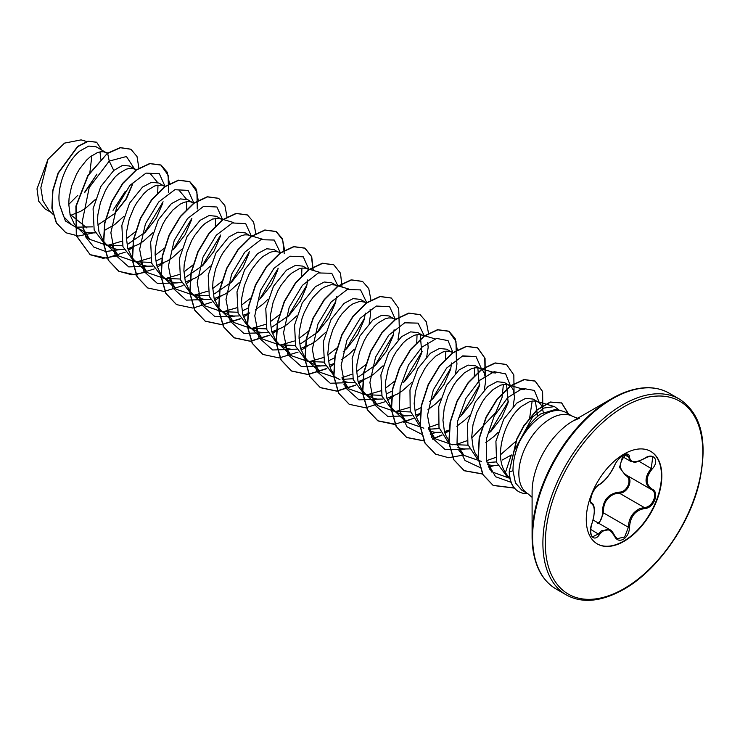 <?xml version="1.0" encoding="UTF-8"?>
<svg xmlns="http://www.w3.org/2000/svg" width="740" height="740" viewBox="0 0 740 740"><rect width="100%" height="100%" fill="white"/><g stroke="black" fill="none" stroke-linecap="round" stroke-linejoin="round"><path stroke-width="1.11" d="M599.391 484.395C605.144 480.676 610.149 474.451 614.413 465.7C616.383 461.279 619.352 457.783 623.321 455.202C627.224 453.25 629.278 453.842 629.509 456.987C630.295 462.842 635.309 463.286 644.549 458.338C653.698 451.872 659.988 460.826 652.107 469.068C645.4 477.605 645.4 484.284 652.107 489.103C659.997 492.359 653.688 508.574 644.549 508.546C635.299 510.249 630.286 516.483 629.509 527.259C629.278 532.671 627.224 536.694 623.321 539.321C619.352 541.245 616.374 540.135 614.413 535.982C610.139 528.138 605.135 527.694 599.391 534.641C593.795 543.16 587.514 534.188 591.843 523.892C595.071 513.329 595.071 506.65 591.843 503.838C587.514 502.654 593.813 486.43 599.391 484.395A0.851 0.703 63.4 0 1 599.076 484.755C596.791 486.051 594.544 488.89 592.333 493.275C590.279 499.555 589.984 502.71 591.427 502.756L591.316 502.673M591.528 523.966L590.603 530.506C590.992 534.946 591.686 537.018 592.685 536.731L598.521 533.938L601.389 530.821L609.852 529.683L614.413 535.982M626.355 453.953C618.501 462.435 618.501 469.484 626.355 475.089C634.097 478.299 628.223 493.451 619.343 493.136L614.598 493.959C606.754 497.326 603.045 503.635 603.47 512.876L599.141 523.495M614.57 535.76L617.16 538.702L624.68 536.944L628.38 527.259C628.75 518.416 632.589 512.182 639.897 508.565L644.253 507.51C652.828 507.603 658.683 492.572 651.265 489.473L651.274 489.482A0.851 0.564 117.9 0 1 651.265 489.473C644.318 484.432 644.318 477.383 651.265 468.328L652.726 457.089C651.348 455.812 648.619 456.293 644.531 458.532L644.549 458.338M597.522 523.457C600.843 521.163 602.462 517.658 602.369 512.931C602.563 500.564 608.141 493.626 619.102 492.118C627.428 492.498 632.848 478.521 625.577 475.469L619.556 467.403L622.562 456.663M650.58 451.308A53.428 30.849 -60 0 1 658.545 494.181A53.428 30.849 -60 0 1 623.691 541.097A53.428 30.849 -60 0 1 597.152 543.845M624.051 454.055A53.428 30.849 -60 0 1 650.756 451.409A53.428 30.849 -60 0 1 658.952 494.227A53.428 30.849 -60 0 1 624.051 541.301A53.428 30.849 -60 0 1 597.337 543.946A53.428 30.849 -60 0 1 589.142 501.137A53.428 30.849 -60 0 1 624.051 454.055M649.544 387.843A112.573 65 120 0 0 611.702 398.638C634.078 386.197 653.207 384.356 669.09 393.125A113.072 65.287 120 0 0 612.554 398.721A113.072 65.287 120 0 0 538.683 498.362A113.072 65.287 120 0 0 556.018 588.966C540.487 579.605 532.513 562.113 532.097 536.509L532.097 491.915A57.951 33.457 120 0 1 573.074 420.94L611.702 398.638A112.573 65 120 0 0 532.097 536.509A112.573 65 120 0 0 541.671 574.684M511.164 455.35L505.457 472.462A39.914 23.042 120 0 0 507.705 475.765L509.879 478.216M561.438 410.848L555.093 409.553L540.616 413.975C532.19 420.172 525.067 429.635 519.24 442.363A44.705 25.808 -60 0 1 543.724 414.807A44.705 25.808 -60 0 1 561.438 410.848A44.705 25.808 -60 0 1 566.072 412.587L572.816 416.481A44.705 25.808 120 0 0 550.468 418.701A44.705 25.808 120 0 0 521.256 458.088A44.705 25.808 120 0 0 528.11 493.913L532.097 497.308M528.11 493.913L521.987 490.38L515.429 482.832L512.987 470.696C512.922 461.88 515.003 452.436 519.24 442.363M543.271 412.273L542.013 406.491L540.422 403.883L538.267 402.07L533.077 399.073L525.715 398.333L516.714 403.124L503.764 419.173L495.911 441.243L496.577 462.38L506.604 475.968L509.222 477.476M538.267 402.07L535.621 401.108L532.56 401.025L529.192 401.848L521.904 406.121C505.17 418.341 493.33 455.572 505.457 472.462M70.282 215.516L80.9 211.187L85.923 207.922L95.238 199.578M86.922 227.957L69.93 214.184M107.319 153.328L96.024 146.742L88.8 146.076L79.929 150.951C67.442 160.7 56.471 185.537 59.431 204.296L63.751 216.783L72.048 225.071L85.082 232.036L89.577 232.943L95.201 232.869M76.923 227.152L92.593 226.856M106.514 152.801L103.868 151.839L100.807 151.756L97.44 152.579L90.16 156.852L86.46 160.219L79.504 169.044L76.442 174.316L71.641 185.962L69.07 198.191L68.755 204.175L70.198 215.201L74.361 224.155L77.395 227.596L80.993 230.242M136.308 170.108L129.361 165.982L122.387 165.455L113.747 170.478L100.77 186.572L93.074 208.773L94.165 230.094L104.59 243.858L113.868 248.649L118.363 249.556L123.987 249.482M107.291 245.171L122.664 245.782M135.3 169.414L132.654 168.452L129.593 168.378L126.226 169.201L118.937 173.465L115.246 176.832L108.281 185.666L105.228 190.929L100.427 202.575L97.856 214.813L97.541 220.798L98.975 231.824L103.147 240.778L106.181 244.219L109.779 246.855M127.854 248.779L138.463 244.422L143.495 241.157L152.801 232.813M165.094 186.73L158.897 183.039L151.534 182.299L142.533 187.09L129.565 203.186L121.86 225.358L122.951 246.697L133.367 260.48L142.644 265.272L147.14 266.178L152.773 266.104M136.077 261.784L151.45 262.395M164.086 186.036L161.431 185.074L155.002 185.814L147.722 190.088L144.023 193.454L137.067 202.288L134.014 207.552L129.204 219.197L126.633 231.426L126.318 237.411L127.761 248.436L131.933 257.391L134.671 260.563L138.556 263.477M156.639 265.392L167.249 261.044L172.272 257.779L181.587 249.426M193.88 203.343L187.673 199.652L180.32 198.912L171.319 203.713L158.332 219.817L150.636 242.017L151.737 263.32L162.153 277.102L171.43 281.885L175.926 282.791L181.559 282.717M164.853 278.397L180.236 279.017M192.863 202.649L190.217 201.687L187.165 201.613L183.788 202.436L180.199 204.138L172.809 210.067L165.853 218.901L162.791 224.174L157.99 235.82L155.419 248.048L155.104 254.033L156.547 265.059L160.71 274.013L163.744 277.454L167.342 280.09M185.426 282.014L196.035 277.657L201.058 274.392L210.373 266.048M222.657 219.965L216.459 216.274L209.106 215.534L200.096 220.326L187.128 236.412L179.422 258.602L180.514 279.933L190.939 293.715L200.216 298.507L204.712 299.413L210.336 299.339M193.64 295.019L209.013 295.63M221.649 219.271L219.003 218.309L212.574 219.049L205.285 223.323L201.595 226.69L194.638 235.524L191.577 240.787L186.776 252.433L184.204 264.661L183.89 270.646L185.324 281.672L189.496 290.626L192.529 294.067L196.128 296.712M214.212 298.627L224.812 294.279L229.844 291.014L239.15 282.671M251.443 236.578L245.245 232.887L237.882 232.147L228.882 236.948L215.895 253.061L208.208 275.234L209.291 296.536L219.715 310.338L228.993 315.12L233.488 316.026L239.122 315.952M222.416 311.632L237.808 312.252M250.435 235.884L247.78 234.922L244.727 234.848L241.351 235.672L234.071 239.945L230.381 243.303L223.415 252.136L220.363 257.409L215.553 269.055L212.99 281.283L212.676 287.268L214.11 298.294L218.281 307.248L221.316 310.689L224.914 313.335M242.988 315.249L247.678 313.751M280.849 252.747L277.454 251.757L274.022 249.51L266.668 248.77L257.668 253.561L244.681 269.665L236.985 291.875L238.086 313.168L248.501 326.95L257.779 331.742L262.275 332.649L267.908 332.575M251.212 328.255L266.585 328.875M277.454 251.757L273.513 251.471L270.137 252.285L262.857 256.558L259.157 259.925L252.201 268.759L249.149 274.022L244.339 285.668L241.767 297.896L241.453 303.881L242.896 314.907L247.068 323.861L250.092 327.302L253.691 329.947M271.774 331.862L282.384 327.515L287.407 324.25L296.721 315.906M307.174 268.648L302.808 266.123L295.445 265.392L286.454 270.183L273.476 286.278L265.771 308.45L266.853 329.772L277.287 343.573L286.565 348.355L291.061 349.262L296.694 349.188M279.998 344.877L295.371 345.488M307.997 269.12L305.352 268.157L302.29 268.084L298.923 268.907L291.643 273.18L287.943 276.547L280.987 285.372L277.925 290.644L273.125 302.29L270.553 314.519L270.239 320.503L271.682 331.529L275.844 340.483L278.878 343.924L282.476 346.57M300.56 348.485L311.17 344.128L316.193 340.863L325.507 332.519M335.96 285.261L331.594 282.745L324.231 282.005L315.231 286.796L302.244 302.919L294.548 325.101L295.649 346.394L306.073 360.186L315.351 364.977L319.846 365.884L325.471 365.81M308.774 361.49L324.148 362.11M337.792 286.436L335.026 284.993L331.076 284.706L324.12 287.231L320.42 289.793L313.14 297.258L309.764 301.994L304.066 312.937L301.911 318.903L299.339 331.132L299.025 337.116L300.459 348.151L304.63 357.096L307.664 360.537L311.262 363.183M329.337 365.098L334.027 363.599M364.737 301.883L360.38 299.367L353.017 298.627L344.017 303.418L331.039 319.504L323.334 341.704L324.435 363.035L334.85 376.808L340.039 379.805M342.324 379.37L352.934 378.723M367.197 302.605L359.862 301.319L352.906 303.853L349.206 306.416L341.926 313.871L338.55 318.607L332.843 329.559L329.096 341.63L327.802 353.739L329.245 364.764L331.002 369.556L333.777 374.209M342.777 381.118L348.623 382.497L354.257 382.423M358.123 381.72L368.733 377.363L373.756 374.107L383.07 365.764M395.364 319.671L389.157 315.98L381.803 315.24L372.803 320.032L359.816 336.145L352.12 358.308L353.211 379.629L363.636 393.421L372.914 398.213L377.409 399.119L383.043 399.045M366.337 394.725L381.72 395.336M394.346 318.977L391.7 318.015L388.648 317.941L385.272 318.764L377.992 323.029L374.292 326.396L367.336 335.229L364.274 340.493L359.474 352.138L356.902 364.367L356.588 370.351L358.031 381.387L362.193 390.341L365.227 393.773L368.825 396.418M386.909 398.342L397.519 393.985L402.542 390.72L411.856 382.377M424.14 336.284L417.943 332.602L410.589 331.862L401.579 336.654L388.593 352.776L380.897 374.967L382.007 396.261L392.422 410.043L401.7 414.825L406.195 415.741L411.819 415.667M395.123 411.348L410.506 411.958M423.132 335.599L420.486 334.637L417.425 334.554L414.058 335.377L406.769 339.651L403.078 343.018L396.122 351.842L393.06 357.115L388.26 368.761L385.688 380.989L385.374 386.974L386.817 398L390.979 406.954L394.013 410.395L397.611 413.04M415.695 414.955L420.375 413.457M452.926 352.906L446.729 349.215L439.366 348.475L430.365 353.267L417.786 368.668L409.969 389.934L410.21 410.885L419.247 425.371M428.673 429.219L439.283 428.58M451.918 352.212L449.263 351.25L446.211 351.176L442.835 352L435.555 356.264L428.275 363.729L424.899 368.464L419.201 379.407L415.445 391.488L414.16 403.596L415.593 414.622L417.351 419.414L420.126 424.066M429.126 430.967L434.972 432.354L440.605 432.28M444.472 431.577L449.161 430.079M484.339 389.767L485.736 380.545L484.45 373.256L482.859 370.647L480.695 368.835L475.505 365.838L468.152 365.098L459.151 369.889L446.562 385.29L438.755 406.538L438.986 427.47L448.005 441.974M452.686 444.574L468.069 445.193M480.695 368.835L478.049 367.873L474.997 367.789L471.621 368.613L464.341 372.886L457.061 380.341L453.685 385.078L447.978 396.029L444.231 408.11L442.936 420.209L444.379 431.235L446.128 436.026L448.912 440.679M457.912 447.589L463.758 448.977L469.391 448.903M513.125 406.389L514.522 397.158L513.236 389.869L511.636 387.261L509.481 385.447L504.291 382.45L496.938 381.711L487.938 386.502L475.256 402.061L467.467 423.567L467.902 444.601L477.254 458.93M487.049 462.565L496.438 461.908M509.481 385.447L506.835 384.486L503.774 384.411L500.407 385.235L493.127 389.499L485.838 396.964L482.471 401.7L476.763 412.652L473.008 424.723L471.722 436.831L473.165 447.857L474.913 452.649L478.271 458.042M487.669 464.563L492.544 465.589L497.733 465.562M84.573 192.761L96.949 174.076M100.825 159.239L99.974 151.885M97.745 225.043L114.691 213.536L126.355 198.94L132.83 183.779M104.543 230.344L114.709 224.544L124.015 216.2M128.14 243.96L145.308 232.194L156.344 218.124L162.735 203.232M156.926 260.582L162.143 258.001M174.094 248.816L185.13 234.747L191.512 219.854M185.712 277.195L202.88 265.429L213.916 251.369L220.298 236.467M214.489 293.817L231.657 282.042L242.711 267.954L249.084 253.089M243.275 310.43L248.492 307.849M260.443 298.664L271.478 284.595L277.861 269.702M255.291 309.884L263.44 303.724L267.936 299.284M272.061 327.052L289.229 315.286L300.274 301.199L306.647 286.325L307.766 279.85M300.838 343.675L318.015 331.899L329.05 317.821L335.433 302.938L336.552 296.463M329.624 360.288L334.841 357.707M343.12 351.87L346.792 348.522L357.827 334.462L364.21 319.56L365.329 313.085M341.639 359.742L349.789 353.581L354.284 349.141M369.204 323.306L370.611 314.075L370.13 309.329M358.41 376.91L375.578 365.135L386.604 351.075L392.996 336.182L394.115 329.707M397.99 339.919L399.387 330.688L398.703 308.469L391.386 298.072L380.212 296.592L366.716 302.956L353.211 316.341L342.046 334.868L335.183 355.894L333.934 376.346L338.781 393.292L349.243 404.308L365.588 407.786L384.467 401.913M387.196 393.523L392.404 390.942M404.364 381.757L415.399 367.678L421.782 352.795L420.246 334.591M426.776 356.532L428.173 347.31L427.702 342.565M415.973 410.145L420.894 407.731M429.468 401.728L433.141 398.37L444.185 384.282L450.558 369.417L451.678 362.942M427.988 409.599L436.138 403.439L440.633 398.999M455.553 373.154L456.959 363.923L456.488 359.178M458.254 418.341L461.927 414.992L472.98 400.904L479.344 386.03L477.818 367.826M456.774 426.212L464.924 420.052L469.419 415.612M490.713 431.614L501.748 417.545L508.13 402.653L506.595 384.449M485.81 442.668L493.7 436.674L498.187 432.243M502.321 459.993L511.405 454.971M537.564 416.361L535.381 401.062M95.127 176.749L84.906 191.817M68.755 204.416L77.774 195.304M50.856 212.26L45.057 208.911L38.702 201.215L37 188.839L47.98 159.35L64.5 143.125L81.132 139.879L86.728 141.516M91.908 155.539L89.827 172.883M47.98 159.35L40.839 187.794L42.966 200.827L49.09 210.576L52.947 214.258M113.747 170.478L109.243 161.089L126.438 156.519L134.588 169.007M133.061 182.808L125.92 199.06L114.238 213.962M78.949 229.067L65.434 221.001L59.431 204.296M119.751 249.657L105.663 251.517L93.832 247.095L85.683 236.874L82.149 222.167L89.225 187.507L109.243 161.089L107.67 153.393L120.472 147.741L130.924 149.267L137.02 156.538L138.917 168.322M92.87 233.044L78.338 236.014L65.906 232.758L56.545 223.036L52.124 208.329L52.901 190.837L58.331 173.114L77.811 146.613L88.236 141.322L96.644 142.256L101.87 150.118M107.43 153.254L87.912 175.408L75.887 206.192L76.312 235.727L90.197 254.745L76.553 235.866L76.127 206.331L88.153 175.547L107.43 153.254L120.231 147.602L130.804 149.193M65.786 232.693L56.305 222.897L51.883 208.19L52.66 190.698L58.09 172.975L77.571 146.474L87.995 141.183L96.524 142.191M125.19 191.466L113.044 210.308M514.374 450.457L532.532 417.064L544.224 407.999L554.491 406.602L559.699 410.496M510.063 478.429L492.914 472.222L488.215 466.034M519.933 389.249L524.401 389.601M532.171 401.08L529.655 417.971M516.141 441.077L500.527 454.73M495.486 457.514L486.569 460.668M481.398 461.409L463.878 455.35L457.181 444.583M491.147 372.636L495.615 372.979M503.394 384.458L502.044 397.565L495.726 412.569L471.741 438.108M467.07 440.716L457.098 444.194M452.612 444.796L435.092 438.737L428.395 427.97M462.361 356.014L466.838 356.365M474.608 367.845L474.312 375.966M438.293 424.094L428.321 427.581M423.826 428.173L406.306 422.115L399.609 411.348M445.822 351.223L445.536 359.344M409.507 407.472L395.586 411.523M395.04 411.56L377.52 405.502L370.832 394.735M417.046 334.61L416.75 342.731M394.725 381.118L385.392 388.25M380.721 390.859L366.809 394.901M366.263 394.938L348.743 388.879L342.037 378.085M365.939 364.496L356.615 371.637M351.944 374.236L341.973 377.724M337.477 378.325L319.957 372.266L313.261 361.509M337.153 347.883L327.829 355.015M323.158 357.624L309.237 361.666M308.691 361.703L291.171 355.644L284.475 344.868M308.377 331.261L299.043 338.402M294.372 341.001L280.451 345.053M279.914 345.081L262.395 339.031L255.698 328.264M301.911 268.139L301.615 276.261M279.591 314.648L270.257 321.78M265.586 324.388L251.674 328.43M251.128 328.468L233.609 322.409L226.912 311.632M250.804 298.026L241.481 305.167M236.809 307.766L222.897 311.808M222.342 311.845L204.823 305.796L198.126 295.019M222.019 281.404L212.695 288.545M208.023 291.153L194.102 295.195M193.566 295.232L176.037 289.173L169.349 278.407M215.562 218.281L215.331 225.959M193.242 264.791L183.909 271.932M179.237 274.531L165.325 278.582M164.779 278.619L147.26 272.561L140.563 261.793M179.006 190.18L186.341 199.042M186.776 201.669L186.554 209.337M164.456 248.168L155.132 255.309M150.46 257.909L136.539 261.96M135.994 261.997L118.474 255.938L111.777 245.171M150.22 173.567L157.555 182.419M157.99 185.046L157.703 193.168M135.67 231.555L126.346 238.696M121.674 241.296L107.753 245.338M107.208 245.375L89.688 239.316L82.991 228.54M144.309 233.156L163.087 201.77M165.187 186.656L159.35 173.761L146.03 173.105L129.953 185.333L116.661 207.237L110.861 232.721L115.033 254.643L128.704 266.89L148.537 266.271M173.067 249.796L191.863 218.402M193.972 203.278L188.136 190.374L174.816 189.727L158.739 201.946L145.447 223.85L139.638 249.343L143.819 271.256L157.481 283.512L177.322 282.893M201.835 266.428L220.64 235.033M222.749 219.9L216.922 206.996L203.602 206.34L187.525 218.568L174.224 240.472L168.424 265.956L172.605 287.879L186.267 300.135L206.108 299.506M230.658 283.013L249.436 251.628M251.535 236.513L245.699 223.61L232.388 222.962L216.302 235.191L203.01 257.085L197.21 282.578L201.382 304.492L215.053 316.748L234.885 316.128M259.416 299.654L278.212 268.25M280.284 252.581L274.207 240.038L260.804 239.723L244.792 252.155L231.638 274.087L225.978 299.478L230.242 321.252L243.904 333.389L263.671 332.741M288.193 316.285L306.998 284.882M309.098 269.749L303.271 256.845L289.95 256.197L273.874 268.426L260.572 290.321L254.773 315.814L258.954 337.727L272.616 349.983L292.457 349.363M316.979 332.889L335.784 301.476M337.847 285.825L331.77 273.273L318.376 272.958L302.355 285.39L289.201 307.322L283.55 332.713L287.805 354.488L301.467 366.624L321.234 365.976M345.756 349.521L364.561 318.117M366.633 302.438L360.556 289.895L347.153 289.571L331.141 302.003L317.987 323.944L312.336 349.336L316.591 371.101L330.253 383.246L350.02 382.599M374.57 366.096L393.347 334.711M395.456 319.606L389.619 306.702L376.299 306.046L360.223 318.274L346.93 340.178L341.121 365.662L345.303 387.584L358.965 399.841L378.806 399.212M403.337 382.746L422.133 351.343M424.196 335.673L418.118 323.13L404.725 322.807L388.704 335.239L375.55 357.18L369.898 382.571L374.153 404.336L387.815 416.481L407.592 415.834M432.105 399.378L450.91 367.974M453.019 352.841L448.07 340.631L436.628 338.421L422.087 347.06L408.628 364.755L400.155 387.446L399.332 409.849L406.945 426.73L421.671 434.241M435.092 438.737L430.125 434.001L436.369 432.456M460.918 415.954L479.705 384.569M481.814 369.602L476.042 356.606L462.75 355.866L446.655 368.039L433.316 389.925L427.48 415.445L431.633 437.396L445.295 449.689L465.155 449.069M489.667 432.613L508.482 401.2M510.591 386.225L505.651 373.885L494.116 371.674L479.465 380.471L465.96 398.416L457.588 421.328L457.024 443.787L465.007 460.493L480.103 467.569M488.65 467.088L493.941 465.691M539.377 402.838L534.345 390.424L522.607 388.361L507.779 397.537L494.265 415.936L486.3 439.171L486.698 461.233L495.569 476.736L511.035 482.286M90.197 254.745L103.156 258.297L118.15 255.633M169.488 183.862L167.268 172.254L161.117 165.131L149.942 163.651L136.447 170.006L122.951 183.391L111.777 201.928L104.914 222.944L103.665 243.405L108.512 260.351L118.974 271.367L135.328 274.845L154.207 268.962M157.232 267.233L163.447 262.996M198.274 200.485L196.054 188.876L189.903 181.744L178.728 180.264L165.233 186.628L151.728 200.013L140.563 218.55L133.69 239.566L132.451 260.027L137.298 276.973L147.76 287.98L164.104 291.458L182.983 285.585M186.018 283.855L192.233 279.609M227.06 217.097L224.84 205.489L218.689 198.366L207.515 196.886L194.01 203.241L180.514 216.635L169.34 235.163L162.476 256.179L161.237 276.64L166.075 293.586L176.546 304.603L192.89 308.081L211.77 302.197M214.794 300.468L221.02 296.231M255.846 233.72L253.626 222.111L247.465 214.979L236.301 213.508L222.796 219.863L209.3 233.248L198.126 251.785L191.262 272.801L190.023 293.262L194.861 310.208L205.322 321.216L221.676 324.693L240.556 318.82M243.58 317.09L249.796 312.844M284.623 250.333L282.403 238.724L276.251 231.602L265.077 230.122L251.582 236.476L238.077 249.87L226.912 268.398L220.048 289.414L218.799 309.875L223.647 326.821L234.108 337.838L250.453 341.316L269.341 335.433M272.366 333.703L278.582 329.466M313.288 270.442L311.697 256.586L305.037 248.214L293.863 246.744L280.368 253.099L266.863 266.483L255.698 285.02L248.825 306.036L247.586 326.497L252.433 343.443L262.894 354.451L279.239 357.938L298.118 352.055M301.152 350.325L307.368 346.079M342.074 287.065L340.483 273.208L333.814 264.837L322.649 263.357L309.144 269.721L295.649 283.106L284.475 301.633L277.611 322.649L276.371 343.11L281.209 360.056L291.68 371.073L308.025 374.551L326.904 368.668M329.929 366.938L333.962 364.302M370.971 300.19L368.751 288.582L362.6 281.459L351.426 279.979L337.93 286.334L324.435 299.719L313.261 318.256L306.397 339.272L305.148 359.733L309.995 376.679L320.457 387.686L336.811 391.173L355.69 385.29M358.715 383.561L364.931 379.324M387.501 400.174L393.717 395.937M428.543 333.425L426.323 321.817L420.172 314.694L408.998 313.214L395.493 319.569L381.997 332.954L370.832 351.491L363.96 372.507L362.72 392.968L367.558 409.914L378.029 420.921L394.374 424.409L413.253 418.526M416.278 416.796L420.311 414.15M457.329 350.039L455.109 338.43L448.949 331.307L437.784 329.827L424.279 336.191L410.783 349.576L399.609 368.104L392.746 389.129L391.506 409.59L396.344 426.536L406.806 437.543L424.029 440.947M432.623 439.162L442.039 435.148M445.064 433.409L448.829 430.957M485.264 375.781L485.052 358.317L477.735 347.93L466.561 346.45L453.065 352.804L439.569 366.189L428.395 384.726L421.532 405.742L420.283 426.203L425.13 443.149L435.592 454.157L448.56 457.709L463.555 455.045M514.05 392.404L513.837 374.94L506.521 364.543L495.347 363.062L481.851 369.427L468.346 382.811L457.181 401.339L450.309 422.364L449.069 442.825L453.907 459.771L464.378 470.779L482.711 474.062M491.36 472.009L492.341 471.667M542.827 409.017L542.614 391.553L535.298 381.165L524.225 379.666L510.831 385.892L497.41 399.073L486.236 417.369L479.409 438.191L478.299 458.31L483.109 474.812L493.293 485.477L514.42 488.132M568.57 414.03L561.762 402.995L550.477 402.135L537.027 410.108L523.976 426L516.89 439.32L509.213 471.787L516.649 439.181L523.735 425.861L536.787 409.969L550.236 401.996L561.762 402.995M89.956 254.606L106.357 258.084L125.301 252.146M128.362 250.379L133.635 246.836M168.489 192.363L168.147 175.204L160.876 164.992L149.711 163.512L136.206 169.867L122.71 183.252L111.537 201.789L104.673 222.805L103.424 243.266L108.271 260.212L118.733 271.229L131.729 274.781L146.77 272.089M197.275 208.985L196.933 191.827L189.662 181.605L178.488 180.135L164.992 186.489L151.487 199.874L140.322 218.411L133.459 239.427L132.21 259.888L137.057 276.834L147.639 287.916M218.568 198.292L207.274 196.748L193.778 203.102L180.273 216.496L169.108 235.024L162.236 256.04L160.996 276.501L165.834 293.447L176.425 304.529M247.345 214.915L236.06 213.37L222.555 219.725L209.059 233.109L197.885 251.646L191.022 272.662L189.782 293.123L194.62 310.069L205.091 321.077L221.491 324.555L240.435 318.616M243.497 316.85L248.76 313.307M284.262 253.755L282.689 239.853L276.011 231.463L264.837 229.983L251.341 236.338L237.845 249.732L226.671 268.259L219.808 289.275L218.559 309.736L223.406 326.682L233.868 337.699L250.277 341.177L269.221 335.229M272.283 333.472L277.546 329.92M313.039 270.368L311.466 256.475L304.797 248.085L293.623 246.605L280.127 252.96L266.622 266.344L255.457 284.882L248.585 305.897L247.345 326.358L252.192 343.305L262.774 354.386M333.694 264.772L322.409 263.218L308.904 269.582L295.408 282.967L284.234 301.495L277.371 322.511L276.131 342.971L280.969 359.918L291.44 370.934L307.84 374.412L326.784 368.464M329.846 366.707L333.99 363.969M362.48 281.385L351.195 279.84L337.69 286.195L324.194 299.58L313.02 318.117L306.157 339.133L304.908 359.594L309.755 376.54L320.216 387.547L336.626 391.025L355.57 385.087M358.632 383.32L363.895 379.777M391.266 298.007L379.971 296.453L366.476 302.817L352.971 316.202L341.806 334.73L334.943 355.755L333.694 376.207L338.541 393.162L349.123 404.234M420.052 314.62L408.757 313.075L395.262 319.43L381.757 332.815L370.592 351.352L363.719 372.368L362.48 392.829L367.318 409.775L377.789 420.783L395.179 424.177M403.726 422.364L413.142 418.322M416.204 416.565L420.339 413.827M456.33 358.539L455.979 341.39L448.708 331.168L437.543 329.689L424.039 336.053L410.543 349.437L399.369 367.965L392.505 388.99L391.266 409.451L396.104 426.397L406.575 437.405L423.955 440.8M432.512 438.986L441.919 434.935M444.981 433.178L449.125 430.44M485.107 375.161L484.765 358.003L477.494 347.791L466.32 346.311L452.825 352.666L439.329 366.05L428.155 384.587L421.291 405.603L420.043 426.064L424.889 443.01L435.471 454.092M506.401 364.478L495.106 362.924L481.611 369.288L468.106 382.673L456.941 401.2L450.068 422.226L448.829 442.687L453.675 459.632L464.137 470.64L482.628 473.905M491.24 471.833L492.165 471.5M542.679 408.397L542.327 391.238L535.066 381.026L523.985 379.528L510.591 385.753L497.169 398.934L485.995 417.231L479.178 438.052L478.059 458.171L482.868 474.682L493.053 485.338L514.282 487.965M568.338 413.891L561.521 402.856M527.611 493.626A44.28 25.567 -60 0 1 518.611 491.573A44.28 25.567 -60 0 1 509.444 471.926L512.987 470.696M518.49 491.499A44.28 25.567 -60 0 1 518.37 491.434A44.28 25.567 -60 0 1 509.213 471.787M617.16 538.702L614.579 535.52C612.859 532.162 611.286 530.219 609.871 529.701L593.129 520.026M644.531 458.532C632.099 464.332 635.78 461.825 630.554 461.27L627.335 454.601C627.002 454.027 625.513 454.36 622.867 455.609C618.816 458.504 616.05 461.815 614.579 465.543A0.851 0.463 22.7 0 0 614.579 465.312M650.923 489.279L626.355 475.089M602.369 512.931L603.47 512.876L628.38 527.259L629.509 527.259M619.102 492.118L619.343 493.136L644.253 507.51A0.851 0.481 86 0 1 644.549 508.546M626.29 475.062A0.851 0.509 -61.9 0 0 625.577 475.469M599.076 484.755L599.076 484.755C605.052 481.832 612.184 471.084 614.579 465.543A0.851 0.463 22.7 0 1 614.413 465.7M591.362 502.71L591.528 502.802A0.851 0.786 115.6 0 1 591.843 503.838M591.704 502.895L591.704 502.895C593.462 503.875 594.35 506.521 594.387 510.831L593.739 517.251L591.843 523.892M590.677 529.405L599.391 534.641M629.509 456.987A0.851 0.684 -179.5 0 1 628.38 456.959L624.56 454.758M652.107 469.068L638.935 461.214M652.107 489.103A0.851 0.564 117.9 0 1 651.274 489.482L651.459 489.575M622.849 404.669A113.072 65.287 120 0 0 548.978 504.31A113.072 65.287 120 0 0 566.313 594.914C582.186 603.673 601.315 601.842 623.7 589.391C656.796 570.845 688.515 526.51 698.902 484.228C708.31 442.233 701.807 413.845 679.385 399.064A113.072 65.287 120 0 0 622.849 404.669M624.051 406.741A111.379 64.306 120 0 0 545.297 543.151A111.379 64.306 120 0 0 624.051 588.624A111.379 64.306 120 0 0 702.806 452.214A111.379 64.306 120 0 0 624.051 406.741M556.018 588.966L566.313 594.914M611.702 398.638L573.074 420.94L579.272 418.313M577.746 418.239L572.816 416.481M554.491 406.602L536.509 401.311M492.914 472.222L489.584 469.04M521.404 388.713L507.723 384.698M463.878 455.35L458.911 450.623M492.618 372.1L478.937 368.076M453.546 352.462L450.161 351.463M406.306 422.115L393.726 410.127M435.055 338.865L421.375 334.841M377.52 405.502L364.94 393.504M395.983 319.227L392.589 318.228M348.743 388.879L343.776 384.143M319.957 372.266L307.377 360.269M348.697 289.007L335.026 284.993M291.171 355.644L278.591 343.656M319.921 272.394L306.24 268.37M262.395 339.031L249.806 327.034M233.609 322.409L221.029 310.421M262.349 239.159L248.677 235.135M204.823 305.796L192.243 293.798M233.572 222.537L219.891 218.522M176.037 289.173L163.457 277.176M194.5 202.899L191.105 201.9M147.26 272.561L134.671 260.563M165.714 186.276L162.319 185.287M118.474 255.938L105.894 243.941M136.928 169.663L133.542 168.665M89.688 239.316L77.108 227.328M107.855 152.958L104.756 152.042M669.09 393.125L679.385 399.064M621.877 456.266L630.545 461.27"/></g></svg>

